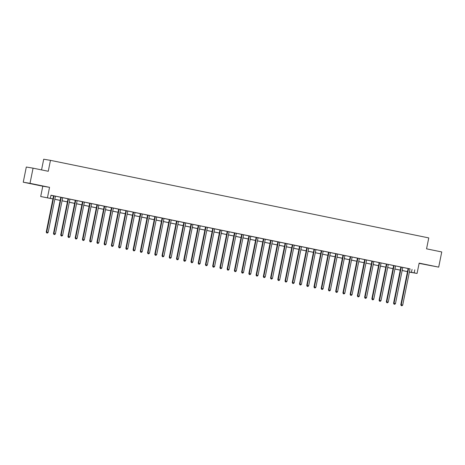 <?xml version="1.0" encoding="UTF-8"?>
<svg xmlns="http://www.w3.org/2000/svg" width="465" height="465" viewBox="0 0 465 465"><rect width="100%" height="100%" fill="white"/><g stroke="black" fill="none" stroke-linecap="round" stroke-linejoin="round"><path stroke-width="0.7" d="M32.876 184.105L39.031 185.297L32.876 184.105M426.219 264.754L432.374 265.945L426.219 264.754M52.923 198.927L40.705 196.526L52.929 198.881M42.786 186.209L49.546 187.337L30.01 183.332L33.067 168.161L26.307 167.028L23.25 182.204L42.786 186.209L40.705 196.526M41.554 169.899L43.71 159.222L50.464 160.349L428.759 237.911L426.556 248.839L441.75 251.954L438.693 267.131L419.151 263.126L417.07 273.443L409.363 272.118M419.105 263.37L438.693 267.131M30.01 183.332L23.25 182.204M410.089 268.88L50.97 195.219L50.36 198.253M50.952 195.317L53.492 195.835M55.527 196.184L60.717 197.247M62.763 197.666L67.966 198.805M70 199.154L75.196 200.287M77.237 200.636L82.433 201.769M84.473 202.118L89.669 203.257M91.71 203.6L96.906 204.74M98.946 205.088L104.143 206.222M104.131 206.169L111.379 207.704M111.368 207.652L118.616 209.192M118.604 209.134L125.852 210.674M125.841 210.616L133.089 212.156M133.077 212.104L140.32 213.638M142.36 213.987L147.556 215.126M149.596 215.469L154.793 216.609M156.792 217.016L162.029 218.091M164.029 218.504L169.266 219.573M171.265 219.986L176.502 221.061M178.496 221.468L183.739 222.543M185.733 222.95L190.976 224.025M193.01 224.374L198.206 225.508M200.246 225.856L205.431 226.92M207.483 227.339L212.679 228.478M212.674 228.42L219.916 229.96M219.91 229.908L227.153 231.442M227.141 231.39L234.389 232.93M234.377 232.872L241.626 234.412M241.614 234.354L248.862 235.894M250.856 236.307L256.099 237.377M258.092 237.789L263.33 238.865M265.329 239.272L270.566 240.347M272.566 240.754L277.803 241.829M279.802 242.242L285.039 243.311M287.039 243.724L292.276 244.799M294.275 245.206L299.512 246.281M301.506 246.688L306.749 247.764M308.743 248.176L313.985 249.246M315.979 249.659L321.222 250.734M323.216 251.141L328.453 252.216M330.452 252.623L335.689 253.698M337.73 254.047L342.926 255.18M344.966 255.529L350.151 256.593M352.203 257.011L357.399 258.151M359.433 258.499L364.636 259.633M366.67 259.981L371.872 261.115M373.906 261.464L379.109 262.603M381.143 262.946L386.339 264.085M388.38 264.434L393.576 265.567M395.616 265.916L400.813 267.05M402.853 267.398L408.049 268.538M410.078 268.898L408.043 268.479M402.841 267.416L400.807 266.997M395.605 265.928L393.57 265.515M388.368 264.445L386.334 264.027M381.131 262.963L379.097 262.545M373.901 261.481L371.861 261.063M366.664 259.993L364.624 259.58M359.428 258.511L357.387 258.092M352.191 257.029L350.151 256.61M344.954 255.547L342.92 255.128M337.718 254.059L335.684 253.646M330.481 252.576L328.459 252.245A0.622 0.593 99.5 0 1 328.459 252.478L321.21 288.41L321.67 288.486L328.912 252.553A0.622 0.593 99.5 0 0 328.918 252.321L328.9 252.233M323.245 251.094L321.222 250.757A0.622 0.593 99.5 0 1 321.222 250.995L313.974 286.928L314.433 287.004L321.675 251.071A0.622 0.593 99.5 0 0 321.681 250.833L321.664 250.751M316.008 249.612L313.985 249.275A0.622 0.593 99.5 0 1 313.985 249.513L306.737 285.44L307.196 285.522L314.439 249.589A0.622 0.593 99.5 0 0 314.445 249.35L314.433 249.269M308.777 248.124L306.755 247.793A0.622 0.593 99.5 0 1 306.749 248.025L299.501 283.958L299.96 284.034L307.202 248.101A0.622 0.593 99.5 0 0 307.208 247.868L307.196 247.787M301.541 246.642L299.518 246.311A0.622 0.593 99.5 0 1 299.512 246.543L292.27 282.476L292.723 282.551L299.972 246.619A0.622 0.593 99.5 0 0 299.972 246.386L299.96 246.299M294.304 245.16L292.282 244.823A0.622 0.593 99.5 0 1 292.276 245.061L285.033 280.994L285.487 281.069L292.735 245.136A0.622 0.593 99.5 0 0 292.735 244.898L292.723 244.817M287.068 243.677L285.045 243.34A0.622 0.593 99.5 0 1 285.039 243.579L277.797 279.506L278.25 279.587L285.498 243.654A0.622 0.593 99.5 0 0 285.498 243.416L285.487 243.335M271.153 278.954L271.734 279.076L271.153 278.954L271.014 278.099L278.262 242.166L277.803 242.091L270.56 278.024L272.461 278.396L279.709 242.463A0.622 0.593 99.5 0 1 279.796 242.248L277.797 241.777M263.917 277.471L264.498 277.593L263.917 277.471L263.783 276.617L271.025 240.684L270.566 240.608L263.324 276.541L265.23 276.913L272.473 240.98A0.622 0.593 99.5 0 1 272.56 240.765L270.56 240.289M256.68 275.989L257.261 276.105L256.68 275.989L256.546 275.135L263.789 239.202L263.335 239.126L256.087 275.059L257.994 275.431L265.236 239.498A0.622 0.593 99.5 0 1 265.323 239.277L263.324 238.807M249.449 274.507L250.025 274.623L249.449 274.507L249.31 273.653L256.552 237.72L256.099 237.644L248.851 273.571L250.757 273.949L257.999 238.016A0.622 0.593 99.5 0 1 258.087 237.795L256.087 237.324M242.213 273.019L242.788 273.141L242.213 273.019L242.073 272.165L249.316 236.232L248.862 236.156L241.614 272.089L243.52 272.461L250.763 236.528A0.622 0.593 99.5 0 1 250.85 236.313L248.851 235.842M207.471 227.356L205.437 226.937M200.235 225.874L198.2 225.455M192.998 224.386L190.964 223.973M185.768 222.904L183.745 222.572A0.622 0.593 99.5 0 1 183.739 222.805L176.491 258.738L176.95 258.813L184.192 222.88A0.622 0.593 99.5 0 0 184.198 222.648L184.187 222.561M178.531 221.421L176.508 221.084A0.622 0.593 99.5 0 1 176.502 221.323L169.254 257.255L169.713 257.331L176.962 221.398A0.622 0.593 99.5 0 0 176.962 221.16L176.95 221.078M171.294 219.939L169.272 219.602A0.622 0.593 99.5 0 1 169.266 219.84L162.023 255.767L162.477 255.849L169.725 219.916A0.622 0.593 99.5 0 0 169.725 219.678L169.713 219.596M164.058 218.451L162.035 218.12A0.622 0.593 99.5 0 1 162.029 218.352L154.787 254.285L155.24 254.361L162.488 218.428A0.622 0.593 99.5 0 0 162.488 218.195L162.477 218.114M156.821 216.969L154.799 216.638A0.622 0.593 99.5 0 1 154.793 216.87L147.55 252.803L148.004 252.879L155.252 216.946A0.622 0.593 99.5 0 0 155.258 216.713L155.24 216.626M149.585 215.487L147.562 215.15A0.622 0.593 99.5 0 1 147.556 215.388L140.314 251.321L140.773 251.396L148.015 215.464A0.622 0.593 99.5 0 0 148.021 215.225L148.004 215.144M142.348 214.005L140.325 213.668A0.622 0.593 99.5 0 1 140.325 213.906L133.077 249.833L133.536 249.914L140.779 213.981A0.622 0.593 99.5 0 0 140.785 213.743L140.767 213.662M98.935 205.1L96.9 204.681M91.698 203.618L89.664 203.199M84.461 202.136L82.427 201.717M77.225 200.648L75.191 200.235M69.988 199.165L67.954 198.747M62.758 197.683L60.717 197.265M55.521 196.201L53.481 195.782M49.546 187.337L47.465 197.66M414.792 269.816L414.181 272.85L417.07 273.443M33.067 168.161L48.261 171.277L50.464 160.349M409.374 272.042L410.159 272.176L409.38 272.019M407.48 271.63L402.144 270.531M400.243 270.142L394.907 269.049M393.006 268.66L387.671 267.567M385.77 267.177L380.44 266.085M378.539 265.695L373.203 264.597M371.303 264.207L365.967 263.114M364.066 262.725L358.73 261.632M356.829 261.243L351.494 260.15M349.593 259.761L344.257 258.662M342.356 258.273L337.02 257.18M335.12 256.79L329.784 255.698M327.883 255.308L322.547 254.216M320.652 253.826L315.317 252.728M313.416 252.338L308.08 251.245M306.179 250.856L300.843 249.763M298.943 249.374L293.607 248.281M291.706 247.892L286.37 246.793M284.47 246.404L279.134 245.311M277.233 244.921L271.897 243.829M269.996 243.439L264.661 242.346M262.76 241.957L257.43 240.858M255.529 240.469L250.193 239.376M248.293 238.987L242.957 237.894M241.056 237.505L235.72 236.412M233.819 236.022L228.484 234.924M226.583 234.534L221.247 233.442M219.346 233.052L214.01 231.959M212.11 231.57L206.774 230.477M204.873 230.088L199.537 228.989M197.637 228.6L192.307 227.507M190.406 227.118L185.07 226.025M183.169 225.635L177.833 224.543M175.933 224.153L170.597 223.055M168.696 222.665L163.36 221.573M161.46 221.183L156.124 220.09M154.223 219.701L148.887 218.608M146.987 218.219L141.651 217.12M139.75 216.731L134.414 215.638M132.519 215.249L127.183 214.156M125.283 213.766L119.947 212.674M118.046 212.284L112.71 211.186M110.809 210.796L105.474 209.703M103.573 209.314L98.237 208.221M96.336 207.832L91.001 206.739M89.1 206.35L83.764 205.251M81.863 204.862L76.527 203.769M74.627 203.379L69.297 202.287M67.396 201.897L62.06 200.804M60.159 200.415L54.824 199.316M409.392 271.973L414.181 272.85M54.829 199.27L60.165 200.369M62.066 200.758L67.402 201.851M69.302 202.24L74.638 203.333M76.539 203.722L81.875 204.815M83.776 205.205L89.111 206.303M91.012 206.693L96.348 207.785M98.249 208.175L103.585 209.267M105.485 209.657L110.815 210.75M112.716 211.139L118.052 212.238M119.953 212.627L125.288 213.72M127.189 214.109L132.525 215.202M134.426 215.591L139.762 216.684M141.662 217.074L146.998 218.172M148.899 218.562L154.235 219.654M156.135 220.044L161.471 221.137M163.372 221.526L168.708 222.619M170.608 223.008L175.939 224.107M177.839 224.496L183.175 225.589M185.076 225.978L190.412 227.071M192.312 227.461L197.648 228.553M199.549 228.943L204.885 230.041M206.786 230.431L212.121 231.524M214.022 231.913L219.358 233.006M221.259 233.395L226.595 234.488M228.495 234.877L233.831 235.976M235.726 236.365L241.062 237.458M242.963 237.848L248.298 238.94M250.199 239.33L255.535 240.422M257.436 240.812L262.772 241.91M264.672 242.3L270.008 243.393M271.909 243.782L277.245 244.875M279.145 245.264L284.481 246.357M286.382 246.746L291.718 247.845M293.618 248.234L298.949 249.327M300.849 249.717L306.185 250.809M308.086 251.199L313.422 252.292M315.322 252.681L320.658 253.78M322.559 254.169L327.895 255.262M329.795 255.651L335.131 256.744M337.032 257.133L342.368 258.226M344.269 258.616L349.604 259.714M351.505 260.104L356.841 261.196M358.736 261.586L364.072 262.679M365.972 263.068L371.308 264.161M373.209 264.55L378.545 265.649M380.446 266.038L385.781 267.131M387.682 267.52L393.018 268.613M394.919 269.003L400.255 270.095M402.155 270.485L407.491 271.583M412.048 269.357L411.438 272.391M408.508 268.875L408.049 268.799L400.807 304.732L401.26 304.808L408.508 268.875A0.622 0.593 99.5 0 0 408.508 268.636L408.497 268.555M401.4 305.662L401.981 305.778L401.4 305.662L401.26 304.808L402.707 305.104L409.956 269.171A0.622 0.593 99.5 0 1 410.043 268.95M408.049 268.799A0.622 0.593 99.5 0 0 408.055 268.561L408.038 268.462M400.807 304.732L401.219 305.633M401.981 305.778L402.707 305.104M401.272 267.392L400.813 267.317L393.57 303.244L394.024 303.325L401.272 267.392A0.622 0.593 99.5 0 0 401.278 267.154L401.26 267.073M394.163 304.18L394.744 304.296L394.163 304.18L394.024 303.325L395.471 303.622L402.719 267.689A0.622 0.593 99.5 0 1 402.806 267.468M400.813 267.317A0.622 0.593 99.5 0 0 400.818 267.079L400.801 266.98M393.57 303.244L393.983 304.145M394.744 304.296L395.471 303.622M394.035 265.904L393.576 265.829L386.334 301.762L386.793 301.837L394.035 265.904A0.622 0.593 99.5 0 0 394.041 265.672L394.024 265.591M386.926 302.692L387.508 302.814L386.926 302.692L386.793 301.837L388.24 302.134L395.483 266.201A0.622 0.593 99.5 0 1 395.57 265.986M393.576 265.829A0.622 0.593 99.5 0 0 393.582 265.596L393.564 265.492M386.334 301.762L386.746 302.663M387.508 302.814L388.24 302.134M386.799 264.422L386.345 264.347L379.097 300.28L379.556 300.355L386.799 264.422A0.622 0.593 99.5 0 0 386.804 264.19L386.787 264.103M379.69 301.21L380.271 301.332L379.69 301.21L379.556 300.355L381.004 300.652L388.246 264.719A0.622 0.593 99.5 0 1 388.333 264.504M386.345 264.347A0.622 0.593 99.5 0 0 386.345 264.114L386.328 264.01M379.097 300.28L379.51 301.18M380.271 301.332L381.004 300.652M379.562 262.94L379.109 262.865L371.861 298.797L372.32 298.873L379.562 262.94A0.622 0.593 99.5 0 0 379.568 262.702L379.556 262.62M372.459 299.727L373.035 299.844L372.459 299.727L372.32 298.873L373.767 299.169L381.009 263.237A0.622 0.593 99.5 0 1 381.097 263.016M379.109 262.865A0.622 0.593 99.5 0 0 379.109 262.626L379.091 262.527M371.861 298.797L372.273 299.698M373.035 299.844L373.767 299.169M372.325 261.458L371.872 261.382L364.624 297.309L365.083 297.391L372.325 261.458A0.622 0.593 99.5 0 0 372.331 261.22L372.32 261.138M365.223 298.245L365.798 298.361L365.223 298.245L365.083 297.391L366.53 297.687L373.773 261.754A0.622 0.593 99.5 0 1 373.86 261.533M371.872 261.382A0.622 0.593 99.5 0 0 371.878 261.144L371.861 261.045M364.624 297.309L365.037 298.21M365.798 298.361L366.53 297.687M365.095 259.97L364.636 259.894L357.387 295.827L357.847 295.903L365.095 259.97A0.622 0.593 99.5 0 0 365.095 259.737L365.083 259.656M357.986 296.757L358.562 296.879L357.986 296.757L357.847 295.903L359.294 296.199L366.536 260.266A0.622 0.593 99.5 0 1 366.629 260.051M364.636 259.894A0.622 0.593 99.5 0 0 364.641 259.662L364.624 259.557M357.387 295.827L357.8 296.728M358.562 296.879L359.294 296.199M357.858 258.488L357.399 258.412L350.157 294.345L350.61 294.421L357.858 258.488A0.622 0.593 99.5 0 0 357.858 258.255L357.847 258.168M350.75 295.275L351.325 295.397L350.75 295.275L350.61 294.421L352.057 294.717L359.305 258.784A0.622 0.593 99.5 0 1 359.393 258.569M357.399 258.412A0.622 0.593 99.5 0 0 357.405 258.18L357.387 258.075M350.157 294.345L350.564 295.246M351.325 295.397L352.057 294.717M350.622 257.006L350.162 256.93L342.92 292.863L343.373 292.938L350.622 257.006A0.622 0.593 99.5 0 0 350.622 256.767L350.61 256.686M343.513 293.793L344.094 293.909L343.513 293.793L343.373 292.938L344.821 293.235L352.069 257.302A0.622 0.593 99.5 0 1 352.156 257.081M350.162 256.93A0.622 0.593 99.5 0 0 350.168 256.692L350.622 256.767M342.92 292.863L343.333 293.764M344.094 293.909L344.821 293.235M343.385 255.523L342.926 255.448L335.684 291.375L336.137 291.456L343.385 255.523A0.622 0.593 99.5 0 0 343.391 255.285L343.373 255.204M336.276 292.311L336.858 292.427L336.276 292.311L336.137 291.456L337.584 291.753L344.832 255.82A0.622 0.593 99.5 0 1 344.92 255.599M342.926 255.448A0.622 0.593 99.5 0 0 342.932 255.209L342.914 255.111M335.684 291.375L336.096 292.276M336.858 292.427L337.584 291.753M336.149 254.035L335.689 253.96L328.447 289.893L328.9 289.968L336.149 254.035A0.622 0.593 99.5 0 0 336.154 253.803L336.137 253.721M329.04 290.823L329.621 290.945L329.04 290.823L328.9 289.968L330.348 290.265L337.596 254.332A0.622 0.593 99.5 0 1 337.683 254.117M335.689 253.96A0.622 0.593 99.5 0 0 335.695 253.727L335.678 253.623M328.447 289.893L328.86 290.794M329.621 290.945L330.348 290.265M321.803 289.34L322.385 289.463L321.803 289.34L321.67 288.486L323.117 288.782L330.359 252.85A0.622 0.593 99.5 0 1 330.446 252.635L330.493 252.565M321.21 288.41L321.623 289.311M322.385 289.463L323.117 288.782M314.567 287.858L315.148 287.975L314.567 287.858L314.433 287.004L315.88 287.3L323.123 251.367A0.622 0.593 99.5 0 1 323.21 251.147L323.256 251.077M313.974 286.928L314.387 287.829M315.148 287.975L315.88 287.3M307.336 286.376L307.911 286.492L307.336 286.376L307.196 285.522L308.644 285.818L315.886 249.885A0.622 0.593 99.5 0 1 315.973 249.664L316.02 249.595M306.737 285.44L307.15 286.341M307.911 286.492L308.644 285.818M300.099 284.888L300.675 285.01L300.099 284.888L299.96 284.034L301.407 284.33L308.65 248.397A0.622 0.593 99.5 0 1 308.737 248.182L308.783 248.112M299.501 283.958L299.913 284.859M300.675 285.01L301.407 284.33M292.863 283.406L293.438 283.528L292.863 283.406L292.723 282.551L294.171 282.848L301.419 246.915A0.622 0.593 99.5 0 1 301.506 246.7L301.547 246.63M292.27 282.476L292.677 283.377M293.438 283.528L294.171 282.848M285.626 281.924L286.207 282.04L285.626 281.924L285.487 281.069L286.934 281.366L294.182 245.433A0.622 0.593 99.5 0 1 294.269 245.212L294.31 245.142M285.033 280.994L285.446 281.895M286.207 282.04L286.934 281.366M278.39 280.442L278.971 280.558L278.39 280.442L278.25 279.587L279.697 279.884L286.946 243.951A0.622 0.593 99.5 0 1 287.033 243.73L287.079 243.66M277.797 279.506L278.209 280.407M278.971 280.558L279.697 279.884M278.262 242.166A0.622 0.593 99.5 0 0 278.268 241.934L278.25 241.852M277.803 242.091A0.622 0.593 99.5 0 0 277.808 241.858L277.791 241.754M270.56 278.024L270.973 278.924M271.734 279.076L272.461 278.396M271.025 240.684A0.622 0.593 99.5 0 0 271.031 240.452L271.014 240.364M270.566 240.608A0.622 0.593 99.5 0 0 270.572 240.376L270.554 240.271M263.324 276.541L263.736 277.442M264.498 277.593L265.23 276.913M263.789 239.202A0.622 0.593 99.5 0 0 263.795 238.964L263.777 238.882M263.335 239.126A0.622 0.593 99.5 0 0 263.335 238.888L263.318 238.789M256.087 275.059L256.5 275.96M257.261 276.105L257.994 275.431M256.552 237.72A0.622 0.593 99.5 0 0 256.558 237.481L256.546 237.4M256.099 237.644A0.622 0.593 99.5 0 0 256.099 237.406L256.081 237.307M248.851 273.571L249.263 274.472M250.025 274.623L250.757 273.949M249.316 236.232A0.622 0.593 99.5 0 0 249.321 235.999L249.31 235.918M248.862 236.156A0.622 0.593 99.5 0 0 248.862 235.924L248.851 235.819M241.614 272.089L242.027 272.99M242.788 273.141L243.52 272.461M242.079 234.749L241.626 234.674L234.377 270.607L234.837 270.682L242.079 234.749A0.622 0.593 99.5 0 0 242.085 234.517L242.073 234.43M234.976 271.537L235.552 271.659L234.976 271.537L234.837 270.682L236.284 270.979L243.526 235.046A0.622 0.593 99.5 0 1 243.619 234.831M241.626 234.674A0.622 0.593 99.5 0 0 241.631 234.441L241.614 234.337M234.377 270.607L234.79 271.508M235.552 271.659L236.284 270.979M234.848 233.267L234.389 233.192L227.147 269.125L227.6 269.2L234.848 233.267A0.622 0.593 99.5 0 0 234.848 233.029L234.837 232.948M227.74 270.055L228.315 270.171L227.74 270.055L227.6 269.2L229.047 269.497L236.296 233.564A0.622 0.593 99.5 0 1 236.383 233.343M234.389 233.192A0.622 0.593 99.5 0 0 234.395 232.953L234.377 232.855M227.147 269.125L227.554 270.026M228.315 270.171L229.047 269.497M227.612 231.785L227.153 231.71L219.91 267.637L220.364 267.718L227.612 231.785A0.622 0.593 99.5 0 0 227.612 231.547L227.6 231.465M220.503 268.572L221.084 268.689L220.503 268.572L220.364 267.718L221.811 268.014L229.059 232.082A0.622 0.593 99.5 0 1 229.146 231.861M227.153 231.71A0.622 0.593 99.5 0 0 227.158 231.471L227.141 231.372M219.91 267.637L220.323 268.538M221.084 268.689L221.811 268.014M220.375 230.297L219.916 230.222L212.674 266.154L213.127 266.23L220.375 230.297A0.622 0.593 99.5 0 0 220.375 230.065L220.364 229.983M213.266 267.084L213.848 267.206L213.266 267.084L213.127 266.23L214.574 266.526L221.822 230.594A0.622 0.593 99.5 0 1 221.91 230.378M219.916 230.222A0.622 0.593 99.5 0 0 219.922 229.989L219.904 229.884M212.674 266.154L213.086 267.055M213.848 267.206L214.574 266.526M213.139 228.815L212.679 228.739L205.437 264.672L205.89 264.748L213.139 228.815A0.622 0.593 99.5 0 0 213.144 228.582L213.127 228.495M206.03 265.602L206.611 265.724L206.03 265.602L205.89 264.748L207.338 265.044L214.586 229.111A0.622 0.593 99.5 0 1 214.673 228.896M212.679 228.739A0.622 0.593 99.5 0 0 212.685 228.507L212.668 228.402M205.437 264.672L205.85 265.573M206.611 265.724L207.338 265.044M205.902 227.333L205.449 227.257L198.2 263.19L198.66 263.266L205.902 227.333A0.622 0.593 99.5 0 0 205.908 227.094L205.89 227.013M198.793 264.12L199.375 264.236L198.793 264.12L198.66 263.266L200.107 263.562L207.349 227.629A0.622 0.593 99.5 0 1 207.437 227.408M205.449 227.257A0.622 0.593 99.5 0 0 205.449 227.019L205.908 227.094M198.2 263.19L198.613 264.091M199.375 264.236L200.107 263.562M198.665 225.851L198.212 225.775L190.964 261.702L191.423 261.783L198.665 225.851A0.622 0.593 99.5 0 0 198.671 225.612L198.654 225.531M191.557 262.638L192.138 262.754L191.557 262.638L191.423 261.783L192.87 262.08L200.113 226.147A0.622 0.593 99.5 0 1 200.2 225.926M198.212 225.775A0.622 0.593 99.5 0 0 198.212 225.537L198.195 225.438M190.964 261.702L191.377 262.603M192.138 262.754L192.87 262.08M191.429 224.363L190.976 224.287L183.727 260.22L184.187 260.295L191.429 224.363A0.622 0.593 99.5 0 0 191.435 224.13L191.423 224.049M184.326 261.15L184.901 261.272L184.326 261.15L184.187 260.295L185.634 260.592L192.876 224.659A0.622 0.593 99.5 0 1 192.963 224.444M190.976 224.287A0.622 0.593 99.5 0 0 190.976 224.054L190.958 223.95M183.727 260.22L184.14 261.121M184.901 261.272L185.634 260.592M177.089 259.668L177.665 259.79L177.089 259.668L176.95 258.813L178.397 259.11L185.64 223.177A0.622 0.593 99.5 0 1 185.727 222.962L185.773 222.892M176.491 258.738L176.903 259.639M177.665 259.79L178.397 259.11M169.853 258.185L170.428 258.302L169.853 258.185L169.713 257.331L171.161 257.627L178.409 221.695A0.622 0.593 99.5 0 1 178.496 221.474L178.537 221.404M169.254 257.255L169.667 258.156M170.428 258.302L171.161 257.627M162.616 256.703L163.198 256.82L162.616 256.703L162.477 255.849L163.924 256.145L171.172 220.212A0.622 0.593 99.5 0 1 171.26 219.992L171.3 219.922M162.023 255.767L162.43 256.668M163.198 256.82L163.924 256.145M155.38 255.215L155.961 255.337L155.38 255.215L155.24 254.361L156.688 254.657L163.936 218.724A0.622 0.593 99.5 0 1 164.023 218.509L164.069 218.44M154.787 254.285L155.2 255.186M155.961 255.337L156.688 254.657M148.143 253.733L148.724 253.855L148.143 253.733L148.004 252.879L149.451 253.175L156.699 217.242A0.622 0.593 99.5 0 1 156.786 217.027L156.833 216.957M147.55 252.803L147.963 253.704M148.724 253.855L149.451 253.175M140.907 252.251L141.488 252.367L140.907 252.251L140.773 251.396L142.214 251.693L149.463 215.76A0.622 0.593 99.5 0 1 149.55 215.539M140.314 251.321L140.726 252.222M141.488 252.367L142.214 251.693M133.67 250.769L134.251 250.885L133.67 250.769L133.536 249.914L134.984 250.211L142.226 214.278A0.622 0.593 99.5 0 1 142.313 214.057M133.077 249.833L133.49 250.734M134.251 250.885L134.984 250.211M133.542 212.493L133.089 212.418L125.841 248.351L126.3 248.426L133.542 212.493A0.622 0.593 99.5 0 0 133.548 212.261L133.531 212.18M126.434 249.281L127.015 249.403L126.434 249.281L126.3 248.426L127.747 248.723L134.99 212.79A0.622 0.593 99.5 0 1 135.077 212.575M133.089 212.418A0.622 0.593 99.5 0 0 133.089 212.185L133.071 212.081M125.841 248.351L126.253 249.252M127.015 249.403L127.747 248.723M126.306 211.011L125.852 210.936L118.604 246.869L119.063 246.944L126.306 211.011A0.622 0.593 99.5 0 0 126.311 210.779L126.3 210.692M119.203 247.799L119.778 247.921L119.203 247.799L119.063 246.944L120.511 247.241L127.753 211.308A0.622 0.593 99.5 0 1 127.84 211.093M125.852 210.936A0.622 0.593 99.5 0 0 125.852 210.703L125.841 210.599M118.604 246.869L119.017 247.769M119.778 247.921L120.511 247.241M119.069 209.529L118.616 209.453L111.368 245.386L111.827 245.462L119.069 209.529A0.622 0.593 99.5 0 0 119.075 209.291L119.063 209.209M111.966 246.316L112.542 246.433L111.966 246.316L111.827 245.462L113.274 245.758L120.516 209.825A0.622 0.593 99.5 0 1 120.609 209.605M118.616 209.453A0.622 0.593 99.5 0 0 118.622 209.215L118.604 209.116M111.368 245.386L111.78 246.287M112.542 246.433L113.274 245.758M111.838 208.047L111.379 207.971L104.137 243.898L104.59 243.98L111.838 208.047A0.622 0.593 99.5 0 0 111.838 207.809L111.827 207.727M104.73 244.834L105.305 244.95L104.73 244.834L104.59 243.98L106.037 244.276L113.286 208.343A0.622 0.593 99.5 0 1 113.373 208.122M111.379 207.971A0.622 0.593 99.5 0 0 111.385 207.733L111.368 207.634M104.137 243.898L104.544 244.799M105.305 244.95L106.037 244.276M104.602 206.559L104.143 206.483L96.9 242.416L97.354 242.492L104.602 206.559A0.622 0.593 99.5 0 0 104.602 206.326L104.59 206.245M97.493 243.346L98.074 243.468L97.493 243.346L97.354 242.492L98.801 242.788L106.049 206.855A0.622 0.593 99.5 0 1 106.136 206.64M104.143 206.483A0.622 0.593 99.5 0 0 104.148 206.251L104.131 206.146M96.9 242.416L97.313 243.317M98.074 243.468L98.801 242.788M97.365 205.077L96.906 205.001L89.664 240.934L90.117 241.01L97.365 205.077A0.622 0.593 99.5 0 0 97.365 204.844L97.354 204.757M90.257 241.864L90.838 241.986L90.257 241.864L90.117 241.01L91.564 241.306L98.813 205.373A0.622 0.593 99.5 0 1 98.9 205.158M96.906 205.001A0.622 0.593 99.5 0 0 96.912 204.769L96.894 204.664M89.664 240.934L90.076 241.835M90.838 241.986L91.564 241.306M90.129 203.594L89.669 203.519L82.427 239.452L82.88 239.527L90.129 203.594A0.622 0.593 99.5 0 0 90.134 203.356L90.117 203.275M83.02 240.382L83.601 240.498L83.02 240.382L82.88 239.527L84.328 239.824L91.576 203.891A0.622 0.593 99.5 0 1 91.663 203.67M89.669 203.519A0.622 0.593 99.5 0 0 89.675 203.281L89.658 203.182M82.427 239.452L82.84 240.353M83.601 240.498L84.328 239.824M82.892 202.112L82.433 202.037L75.191 237.964L75.65 238.045L82.892 202.112A0.622 0.593 99.5 0 0 82.898 201.874L82.88 201.793M75.783 238.9L76.365 239.016L75.783 238.9L75.65 238.045L77.097 238.342L84.339 202.409A0.622 0.593 99.5 0 1 84.427 202.188M82.433 202.037A0.622 0.593 99.5 0 0 82.439 201.798L82.421 201.7M75.191 237.964L75.603 238.865M76.365 239.016L77.097 238.342M75.656 200.624L75.202 200.549L67.954 236.482L68.413 236.557L75.656 200.624A0.622 0.593 99.5 0 0 75.661 200.392L75.644 200.31M68.547 237.412L69.128 237.534L68.547 237.412L68.413 236.557L69.86 236.854L77.103 200.921A0.622 0.593 99.5 0 1 77.19 200.706M75.202 200.549A0.622 0.593 99.5 0 0 75.202 200.316L75.185 200.212M67.954 236.482L68.367 237.382M69.128 237.534L69.86 236.854M68.419 199.142L67.966 199.067L60.717 234.999L61.177 235.075L68.419 199.142A0.622 0.593 99.5 0 0 68.425 198.91L68.413 198.822M61.316 235.929L61.892 236.051L61.316 235.929L61.177 235.075L62.624 235.371L69.866 199.439A0.622 0.593 99.5 0 1 69.953 199.223M67.966 199.067A0.622 0.593 99.5 0 0 67.966 198.834L67.948 198.729M60.717 234.999L61.13 235.9M61.892 236.051L62.624 235.371M61.182 197.66L60.729 197.584L53.481 233.517L53.94 233.593L61.182 197.66A0.622 0.593 99.5 0 0 61.188 197.422L61.177 197.34M54.08 234.447L54.655 234.563L54.08 234.447L53.94 233.593L55.387 233.889L62.63 197.956A0.622 0.593 99.5 0 1 62.717 197.735M60.729 197.584A0.622 0.593 99.5 0 0 60.735 197.346L61.188 197.422M53.481 233.517L53.894 234.418M54.655 234.563L55.387 233.889M53.952 196.178L53.492 196.102L46.244 232.029L46.703 232.111L53.952 196.178A0.622 0.593 99.5 0 0 53.952 195.939L53.94 195.858M46.843 232.965L47.418 233.081L46.843 232.965L46.703 232.111L48.151 232.407L55.393 196.474A0.622 0.593 99.5 0 1 55.486 196.253M53.492 196.102A0.622 0.593 99.5 0 0 53.498 195.864L53.481 195.765M46.244 232.029L46.657 232.93M47.418 233.081L48.151 232.407M408.508 268.636L408.055 268.561M401.278 267.154L400.818 267.079M394.041 265.672L393.582 265.596M386.804 264.19L386.345 264.114M379.568 262.702L379.109 262.626M372.331 261.22L371.878 261.144M365.095 259.737L364.641 259.662M357.858 258.255L357.405 258.18M343.391 255.285L342.932 255.209M336.154 253.803L335.695 253.727M328.912 252.553L328.459 252.478M328.918 252.321L328.459 252.245M321.675 251.071L321.222 250.995M321.681 250.833L321.222 250.757M314.439 249.589L313.985 249.513M314.445 249.35L313.985 249.275M307.202 248.101L306.749 248.025M307.208 247.868L306.755 247.793M299.972 246.619L299.512 246.543M299.972 246.386L299.518 246.311M292.735 245.136L292.276 245.061M292.735 244.898L292.282 244.823M285.498 243.654L285.039 243.579M285.498 243.416L285.045 243.34M278.268 241.934L277.808 241.858M271.031 240.452L270.572 240.376M263.795 238.964L263.335 238.888M256.558 237.481L256.099 237.406M249.321 235.999L248.862 235.924M242.085 234.517L241.631 234.441M234.848 233.029L234.395 232.953M227.612 231.547L227.158 231.471M220.375 230.065L219.922 229.989M213.144 228.582L212.685 228.507M198.671 225.612L198.212 225.537M191.435 224.13L190.976 224.054M184.192 222.88L183.739 222.805M184.198 222.648L183.745 222.572M176.962 221.398L176.502 221.323M176.962 221.16L176.508 221.084M169.725 219.916L169.266 219.84M169.725 219.678L169.272 219.602M162.488 218.428L162.029 218.352M162.488 218.195L162.035 218.12M155.252 216.946L154.793 216.87M155.258 216.713L154.799 216.638M148.015 215.464L147.556 215.388M148.021 215.225L147.562 215.15M140.779 213.981L140.325 213.906M140.785 213.743L140.325 213.668M133.548 212.261L133.089 212.185M126.311 210.779L125.852 210.703M119.075 209.291L118.622 209.215M111.838 207.809L111.385 207.733M104.602 206.326L104.148 206.251M97.365 204.844L96.912 204.769M90.134 203.356L89.675 203.281M82.898 201.874L82.439 201.798M75.661 200.392L75.202 200.316M68.425 198.91L67.966 198.834M53.952 195.939L53.498 195.864"/></g></svg>
